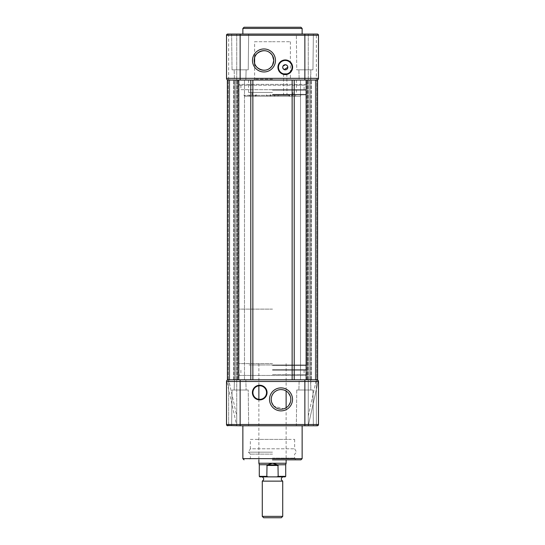 <?xml version="1.0" encoding="UTF-8"?>
<svg xmlns="http://www.w3.org/2000/svg" width="545" height="545" viewBox="0 0 545 545"><rect width="100%" height="100%" fill="white"/><g stroke="black" fill="none" stroke-linecap="round" stroke-linejoin="round"><path stroke-width="0.41" stroke-dasharray="2.73 2.04" d="M235.794 379.797L235.794 80.047L244.48 80.047L235.794 80.047L244.48 80.047L235.794 80.047L235.794 379.797L244.48 379.797L244.48 80.047L244.48 379.797L235.794 379.797M300.513 379.797L300.513 80.047L309.199 80.047L300.513 80.047L309.199 80.047L300.513 80.047L300.513 379.797L309.199 379.797L309.199 80.047L309.199 379.797L300.513 379.797M238.438 379.797L306.562 379.797L238.438 379.797L238.438 80.047L306.562 80.047L238.438 80.047M306.562 379.797L306.562 80.047M317.572 80.047L315.93 80.047L315.93 379.797L315.93 80.047L315.93 379.797L308.136 379.797L315.93 379.797L315.93 80.047L308.136 80.047L317.633 80.047L315.337 80.047L315.337 379.797L315.337 80.047L309.117 80.047L309.117 379.797L309.117 80.047L315.337 80.047L315.337 379.797L315.337 80.047L317.633 80.047L317.633 379.797L317.633 80.047L315.93 80.047L317.633 80.047L317.633 379.797L317.633 80.047L315.337 80.047L315.337 379.797L315.337 80.047L309.117 80.047L309.117 379.797L309.117 80.047L315.337 80.047L315.337 379.797L315.337 80.047L317.633 80.047L317.633 379.797L317.633 80.047L317.633 379.797L307.285 379.797L317.572 379.797L317.572 80.047L227.367 80.047L233.56 80.047L227.367 80.047L229.663 80.047L227.367 80.047L227.367 379.797L227.367 80.047L227.367 379.797L228.219 379.797L227.367 379.797L227.367 80.047L227.367 379.797L229.07 379.797L227.367 379.797L227.367 80.047L227.367 379.797L229.663 379.797L229.663 80.047L235.883 80.047L228.219 80.047L235.883 80.047L229.663 80.047L229.663 379.797L227.367 379.797L236.864 379.797L229.07 379.797L229.07 80.047L236.864 80.047L229.07 80.047L229.07 379.797L229.07 80.047L229.07 379.797L227.422 379.797L227.428 80.047L237.715 80.047L227.422 80.047M307.285 379.797L307.285 80.047L308.136 80.047L307.285 80.047L307.285 379.797L308.136 379.797L307.285 379.797M310.589 379.797L310.82 69.828L298.898 69.828L310.82 69.828L298.898 69.828L310.82 69.828L310.568 80.047L299.151 80.047L298.898 69.828L299.151 80.047L310.568 80.047L299.151 80.047L310.568 80.047L310.82 379.797L310.82 390.016L298.898 390.016L310.82 390.016L298.898 390.016L310.82 390.016L310.568 379.797L299.151 379.797L298.898 390.016L299.151 379.797L310.568 379.797L299.151 379.797L310.568 379.797L310.596 80.047L310.596 379.797M234.18 379.797L234.18 80.047M235.883 379.797L235.883 80.047L235.883 379.797L229.663 379.797L229.663 80.047L229.663 379.797L235.883 379.797L235.883 80.047L235.883 379.797L229.663 379.797L229.663 80.047L229.663 379.797L228.219 379.797L229.663 379.797L229.663 80.047L229.663 379.797L235.883 379.797M234.411 379.797L233.56 379.797L234.411 379.797L234.18 390.016L246.102 390.016L234.18 390.016L246.102 390.016L234.18 390.016L234.432 379.797L245.85 379.797L246.102 390.016L245.85 379.797L234.432 379.797L245.85 379.797L234.432 379.797L234.411 80.047L233.56 80.047L234.411 80.047L234.18 69.828L246.102 69.828L234.18 69.828L246.102 69.828L234.18 69.828L234.432 80.047L245.85 80.047L246.102 69.828L245.85 80.047L234.432 80.047L245.85 80.047L234.432 80.047L234.404 379.797L234.411 80.047L234.411 379.797M237.463 379.797L227.422 379.797L237.463 379.797L237.463 80.047L237.463 379.797M317.572 379.797L238.874 379.797L238.874 80.047M238.874 379.797L227.428 379.797M306.127 379.797L306.127 80.047M228.641 34.062L228.641 80.047L316.781 80.047L316.359 80.047L316.359 34.062M294.218 379.797L316.359 379.797C317.721 380.151 318.273 380.839 318.021 381.868L308.266 425.781L308.266 379.797L308.266 425.781L316.359 425.781L308.266 425.781L318.021 381.868C318.273 380.839 317.721 380.151 316.359 379.797L240.141 379.797L294.218 379.797L294.218 80.047M300.942 27.25L244.058 27.25M239.459 85.238L305.541 85.238A0.852 0.852 0 0 0 306.392 84.393L238.608 84.393L306.392 84.393L306.392 80.047L238.608 80.047L238.608 84.393A0.852 0.852 0 0 0 239.459 85.238L305.541 85.238M272.5 89.666L305.881 89.666L272.5 89.666M272.5 94.864L305.881 94.864L272.5 94.864M289.988 96.227L244.821 96.227L300.179 96.227L289.518 96.227L288.666 95.375L270.122 95.375L292.938 95.375L289.286 95.375L289.988 96.227M272.5 80.047L296.432 80.047L272.5 80.047M272.5 79.195L254.617 79.195L272.5 79.195M249.072 94.864L249.072 95.375L243.969 95.375L272.5 95.375L252.062 95.375L256.334 95.375L256.334 94.864L255.714 94.864L255.714 95.375L249.072 95.375L249.767 96.227M254.617 41.727L272.5 41.727L254.617 41.727L254.617 57.607A9.79 9.79 0 0 0 254.617 63.315L254.617 79.195L253.766 80.047M283.57 73.868L283.57 94.864L286.977 94.864L283.57 94.864M286.847 73.902L286.977 94.864M292.086 67.273A6.812 6.812 0 0 0 285.273 60.461A6.812 6.812 0 0 0 278.461 67.273A6.812 6.812 0 0 0 285.273 74.086A6.812 6.812 0 0 0 292.086 67.273M287.569 66.149L285.491 64.726M283.012 66.088L282.794 66.654M272.5 92.48L248.575 92.48L272.5 92.48M312.953 69.828L313.375 34.062L296.344 34.062L313.375 34.062L312.953 69.828L296.766 69.828L296.344 34.062L304.859 34.062L296.344 34.062L296.766 69.828L312.953 69.828M231.625 34.062L232.047 69.828L248.234 69.828L232.047 69.828L248.234 69.828L248.656 34.062L231.625 34.062L248.656 34.062L240.141 34.062L248.656 34.062L248.234 69.828L232.047 69.828L231.625 34.062L236.734 34.062L227.708 34.062L313.375 34.062M272.5 34.062L302.134 34.062L272.5 34.062M240.904 85.245L240.904 89.666L304.096 89.666L240.904 89.673M304.096 85.238L240.904 85.238L304.096 85.238M304.096 89.666L304.096 85.245M274.203 95.375L274.271 96.227L274.809 96.227L274.878 95.375L272.5 95.375L274.878 95.375L274.203 95.375L274.203 94.864L274.878 94.864L274.878 95.375M256.334 95.375L255.482 96.227L255.012 96.227L255.714 95.375M304.859 34.062L304.859 78.344L240.141 78.344L240.141 35.255L318.484 35.255L317.292 34.062A1.192 1.192 0 0 1 318.484 35.255L318.484 78.344A1.703 1.703 0 0 1 316.781 80.047L228.219 80.047A1.703 1.703 0 0 1 226.516 78.344L226.516 35.255A1.192 1.192 0 0 1 227.708 34.062M288.666 95.375L288.666 94.864L289.286 94.864L289.286 95.375M270.797 94.864L270.122 94.864L270.122 95.375L270.797 95.375L270.797 94.864M238.608 80.047L306.392 80.047M228.641 80.047L236.734 80.047L227.149 79.672M304.859 80.047L304.859 78.344L318.484 78.344L316.781 80.047L308.266 80.047L316.359 80.047M308.266 34.062L308.266 80.047L308.266 34.062M236.734 34.062L236.734 80.047L236.734 34.062M278.584 94.864L277.732 96.227M266.416 94.864L267.268 96.227M270.797 95.375L270.729 96.227L270.191 96.227L270.122 95.375M272.5 41.727L290.383 41.727L272.5 41.727M282.719 67.273L282.794 67.893M283.727 69.31L284.163 69.576M226.516 35.255A1.192 1.192 0 0 1 226.795 34.485A1.192 1.192 0 0 0 226.516 35.255L240.141 35.255L240.141 34.062M318.484 35.255A1.192 1.192 0 0 0 318.205 34.485M226.611 78.916L226.516 78.344L240.141 78.344L240.141 80.047M262.281 481.133L282.719 481.133M272.5 476.875L262.281 476.875L272.5 476.875M282.719 516.367L262.281 516.367M272.5 309.117L238.438 309.117L272.5 309.117M272.5 363.617L238.438 363.617L272.5 363.617M286.125 463.25L258.875 463.25M285.703 476.364L278.168 476.364L276.846 476.875L259.815 476.875L268.154 476.875L266.832 476.364L259.297 476.364M278.168 476.364L277.984 464.953L259.297 464.735M278.168 465.464L266.832 465.464L266.832 476.364M285.703 464.735L277.984 464.953L272.5 463.25L267.5 464.735M266.832 465.464L267.016 464.953M281.336 517.75L263.664 517.75M272.5 370.178L305.881 370.178L272.5 370.178M272.5 374.606L305.541 374.606L272.5 374.606M272.5 459.844L300.942 459.844L272.5 459.844M272.5 452.18L248.397 452.18L272.5 452.18M272.5 454.142L250.359 454.142L272.5 454.142M272.5 364.98L305.881 364.98L272.5 364.98M272.5 379.797L238.608 379.797L272.5 379.797M273.243 405.344L273.978 406.195L283.673 408.811M284.613 408.491L286.731 407.333M287.201 406.972L287.828 406.42A9.79 9.79 0 0 0 288.789 405.344M290.287 402.53L290.383 402.237A9.79 9.79 0 0 0 290.383 396.528L290.247 396.106M271.287 398.238L271.737 402.517M259.727 399.383A6.812 6.812 0 0 0 266.539 392.57A6.812 6.812 0 0 0 259.727 385.758A6.812 6.812 0 0 0 252.914 392.57A6.812 6.812 0 0 0 259.727 399.383M296.766 390.016L296.344 425.781L313.375 425.781L231.625 425.781L302.134 425.781L296.344 425.781L296.766 390.016L312.953 390.016L313.375 425.781L312.953 390.016L296.766 390.016M232.047 390.016L231.625 425.781L232.047 390.016L248.234 390.016L248.656 425.781L248.234 390.016L232.047 390.016M272.5 458.141L294.641 458.141L272.5 458.141M250.359 439.406L294.641 439.406L250.359 439.406L250.359 448.787L294.641 448.787L250.359 448.787L248.397 452.18L250.359 454.142L250.359 458.141L249.378 459.844M294.641 439.406L294.641 448.787L296.603 452.18L294.641 454.142L294.641 458.141L295.622 459.844M259.727 364.98C261.913 364.98 261.913 364.98 259.727 364.98C257.54 364.98 257.54 364.98 259.727 364.98M289.286 364.98L249.072 364.98L289.286 364.98M256.32 439.406L288.68 439.406L256.32 439.406M316.359 425.781L316.359 379.797L308.266 379.797L308.266 425.781L308.266 379.797L316.359 379.797L316.359 425.781L317.204 425.781M227.449 379.981L228.696 379.797L236.734 415.964L236.734 379.797L228.696 379.797L236.734 415.964L236.734 425.781L227.79 425.781L236.734 425.781L236.734 379.797L228.641 379.797C227.279 380.151 226.727 380.839 226.979 381.868L236.734 425.781L226.979 381.868C226.727 380.839 227.279 380.151 228.641 379.797L236.734 379.797L236.734 425.781L236.734 379.797L228.219 379.797L240.141 379.797L228.219 379.797L226.911 380.403M240.141 424.501L240.141 381.5L226.543 381.214A1.703 1.703 0 0 1 226.611 380.935L226.516 424.507A1.281 1.281 0 0 0 227.796 425.781L226.516 424.507L226.516 381.5L226.516 424.501M318.389 380.928L318.484 424.507A1.281 1.281 0 0 1 318.185 425.325L318.484 424.507M240.141 379.797L240.141 381.5L318.484 381.5L316.781 379.797L318.082 380.403M318.484 381.5A1.703 1.703 0 0 0 316.781 379.797L316.781 80.047L316.781 379.797A1.703 1.703 0 0 1 318.484 381.5M226.516 424.507L240.141 424.507L240.141 425.781L227.796 425.781M318.035 425.475A1.281 1.281 0 0 1 317.21 425.781L304.859 425.781L304.859 424.507L318.484 424.501M317.79 425.638L317.21 425.781M288.489 393.054L286.268 391.112M284.803 390.349L283.114 389.818M281.206 389.593L280.205 389.62M279.169 389.764L277.112 390.404M276.111 390.908L274.305 392.25M273.522 393.081L272.841 393.994M272.268 394.982L271.492 397.114M226.611 380.935L227.013 380.294M228.219 379.797L228.219 80.047L228.219 379.797M307.537 379.797L307.537 80.047L307.537 379.797M311.44 379.797L311.44 80.047L311.44 379.797M308.136 379.797L308.136 80.047L308.136 379.797M233.56 379.797L233.56 80.047L233.56 379.797M236.864 379.797L236.864 80.047L236.864 379.797M250.782 379.797L250.782 80.047M252.86 379.797L252.86 80.047M292.14 379.797L292.14 80.047M242.866 28.442L302.134 28.442M272.5 90.184L306.392 90.184L272.5 90.184M272.5 94.353L306.392 94.353L272.5 94.353M295.233 96.227L295.928 94.864M272.5 369.667L306.392 369.667L272.5 369.667M238.608 379.797L238.608 375.451L306.392 375.451L238.608 375.457M302.134 458.652L242.866 458.652M272.5 365.491L306.392 365.491L272.5 365.491M308.266 415.964L316.304 379.797L308.266 415.964M228.641 379.797L228.641 425.781L228.641 379.797M304.859 379.797L304.859 424.507L240.141 424.507M237.715 379.797L237.715 80.047L237.715 379.797M310.82 379.797L310.82 80.047M305.881 94.864L306.392 94.353L306.392 90.184L305.881 89.666M292.938 92.48L292.938 95.375L293.789 96.227M244.828 96.227L243.969 94.864M248.575 80.047L248.575 92.48M252.062 92.48L252.062 95.375L251.211 96.227M239.119 94.864L238.608 94.353L238.608 90.184L239.119 89.666M300.179 96.227L301.031 94.864M290.383 41.727L290.383 79.195L291.234 80.047M296.425 80.047L296.425 92.48M238.438 309.117L238.438 363.617M258.875 363.617L258.875 385.812M258.875 399.328L258.875 459.844M286.125 363.617L286.125 391.031M286.125 407.735L286.125 459.844M306.562 309.117L306.562 363.617M306.392 369.66L305.881 370.178M306.392 379.797L306.392 375.451L305.541 374.606M306.392 369.667L306.392 365.491L305.881 364.98M240.904 370.178L240.904 374.606M239.119 364.98L238.608 365.491L238.608 369.667L239.119 370.178M238.608 375.451L239.459 374.606M304.096 370.178L304.096 374.606"/><path stroke-width="0.82" d="M227.422 80.047L227.422 379.797L227.367 80.047L240.141 80.047L240.141 78.344L304.859 78.344L304.859 35.255L240.141 35.255L240.141 78.344L226.516 78.344L226.516 35.255L227.708 34.062L240.141 34.062L231.625 34.062M317.633 379.797L317.572 80.047L317.633 379.797M304.859 424.507L240.141 424.507L240.141 381.5L304.859 381.5L304.859 425.781L240.141 425.781L317.204 425.781L318.484 424.507L318.484 381.5L318.484 424.507L318.484 381.5L304.859 381.5L304.859 379.797L306.127 379.797L306.127 80.047L317.572 80.047M306.127 379.797L317.572 379.797M240.141 80.047L306.127 80.047M227.422 379.797L238.805 379.797L238.805 80.047M238.805 379.797L304.859 379.797M272.5 27.25L300.942 27.25L302.134 28.442L242.866 28.442L244.058 27.25L272.5 27.25M277.95 67.273A7.323 7.323 0 0 1 285.273 59.95A7.323 7.323 0 0 1 292.597 67.273A7.323 7.323 0 0 1 285.273 74.597A7.323 7.323 0 0 1 277.95 67.273M292.086 67.273A6.812 6.812 0 0 0 285.273 60.461A6.812 6.812 0 0 0 278.461 67.273A6.812 6.812 0 0 0 285.273 74.086A6.812 6.812 0 0 0 292.086 67.273M252.485 60.461A11.499 11.499 0 0 1 263.984 48.961A11.499 11.499 0 0 1 275.484 60.461A11.499 11.499 0 0 1 263.984 71.96A11.499 11.499 0 0 1 252.485 60.461M273.781 60.461A9.79 9.79 0 0 0 263.984 50.671A9.79 9.79 0 0 0 254.195 60.461A9.79 9.79 0 0 0 263.984 70.251A9.79 9.79 0 0 0 273.781 60.461L272.5 55.624C265.047 44.724 253.425 55.093 254.617 57.607L254.617 63.315C253.425 65.816 265.04 76.205 272.5 65.298L273.781 60.461M286.977 73.868L283.57 73.868L286.977 73.868M284.163 69.576L287.828 67.273A2.555 2.555 0 0 0 285.273 64.719A2.555 2.555 0 0 0 282.719 67.273A2.555 2.555 0 0 0 285.273 69.828A2.555 2.555 0 0 0 287.828 67.273L287.569 66.149M285.491 64.726L283.012 66.088M282.794 66.654L282.719 67.273M313.375 34.062L317.292 34.062A1.192 1.192 0 0 1 318.484 35.255L318.484 78.344A1.703 1.703 0 0 1 316.781 80.047A1.703 1.703 0 0 0 318.484 78.344L304.859 78.344L304.859 80.047M240.141 34.062L240.141 35.255L226.516 35.255A1.192 1.192 0 0 1 227.708 34.062A1.192 1.192 0 0 0 226.795 34.485A1.192 1.192 0 0 1 227.708 34.062L317.292 34.062A1.192 1.192 0 0 1 318.205 34.485M282.794 67.893L283.727 69.31M227.149 79.672L226.611 78.916M228.219 80.047A1.703 1.703 0 0 1 226.516 78.344A1.703 1.703 0 0 0 228.219 80.047A1.703 1.703 0 0 1 226.516 78.344A1.703 1.703 0 0 0 228.219 80.047M282.719 476.875C280.832 478.292 280.832 479.716 282.719 481.133L262.281 481.133C264.168 479.716 264.168 478.292 262.281 476.875M263.664 517.75L281.336 517.75L282.719 516.367L262.281 516.367L263.664 517.75M258.875 459.844L258.875 463.25L272.5 463.25L277.984 464.953L278.168 476.364L276.846 476.875L285.185 476.875L268.154 476.875L266.832 476.364L267.016 464.953L272.5 463.25L286.125 463.25L285.703 464.735L285.703 476.364L285.185 476.875M278.168 465.464L266.832 465.464M268.154 476.875L259.815 476.875L268.154 476.875M285.703 464.735L267.016 464.953M258.875 463.25L259.297 464.735L267.5 464.735M272.5 459.844L300.942 459.844L272.5 459.844M292.515 399.383A11.499 11.499 0 0 1 281.016 410.882A11.499 11.499 0 0 1 269.516 399.383A11.499 11.499 0 0 1 281.016 387.883A11.499 11.499 0 0 1 292.515 399.383M271.219 399.383A9.796 9.796 0 0 0 281.016 409.179A9.796 9.796 0 0 0 290.812 399.383A9.796 9.796 0 0 0 281.016 389.586A9.796 9.796 0 0 0 271.219 399.383M283.673 408.811L284.613 408.491M286.731 407.333L287.201 406.972M288.789 405.344L290.383 402.237M271.737 402.517L273.243 405.344M259.727 399.383A6.812 6.812 0 0 0 266.539 392.57A6.812 6.812 0 0 0 259.727 385.758C261.927 385.989 261.927 385.989 259.727 385.758A6.812 6.812 0 0 0 252.914 392.57A6.812 6.812 0 0 0 259.727 399.383M267.05 392.57A7.323 7.323 0 0 1 259.727 399.894A7.323 7.323 0 0 1 252.403 392.57A7.323 7.323 0 0 1 259.727 385.247A7.323 7.323 0 0 1 267.05 392.57M240.141 379.797L240.141 381.5L226.516 381.5A1.703 1.703 0 0 1 226.543 381.214L226.611 380.935A1.703 1.703 0 0 1 228.219 379.797A1.703 1.703 0 0 0 226.516 381.5L226.516 424.501M226.911 380.403L226.611 380.928M317.79 425.638L318.185 425.332A1.281 1.281 0 0 1 318.035 425.475M316.359 425.781L317.21 425.781A1.281 1.281 0 0 0 318.484 424.507L304.859 424.501M259.727 385.758C257.526 385.989 257.526 385.989 259.727 385.758M290.247 396.106L288.489 393.054M286.268 391.112L284.803 390.349M283.114 389.818L281.206 389.593M280.205 389.62L279.169 389.764M277.112 390.404L276.111 390.908M274.305 392.25L273.522 393.081M272.841 393.994L272.268 394.982M271.492 397.114L271.287 398.238M226.965 425.475L240.141 425.781L240.141 424.507L226.516 424.507L226.815 425.325M227.013 380.294L227.449 379.981M318.484 381.5A1.703 1.703 0 0 0 316.781 379.797M318.082 380.403L318.389 380.928M226.516 424.507A1.281 1.281 0 0 0 227.79 425.781M294.218 379.797L294.218 80.047M292.14 379.797L292.14 80.047M252.86 379.797L252.86 80.047M250.782 379.797L250.782 80.047M318.484 35.255L304.859 35.255L304.859 34.062M227.708 34.062A1.192 1.192 0 0 0 226.516 35.255M316.781 80.047A1.703 1.703 0 0 0 318.484 78.344M278.168 476.364L285.703 476.364M259.297 464.735L259.297 476.364L266.832 476.364M242.866 425.781L242.866 458.652L302.134 458.652L300.942 459.844M228.219 379.797A1.703 1.703 0 0 0 226.516 381.5M302.134 34.062L302.134 28.442M242.866 34.062L242.866 28.442M262.281 481.133L262.281 516.367M258.875 385.812L258.875 399.328M259.297 476.364L259.815 476.875M286.125 391.031L286.125 407.735M286.125 459.844L286.125 463.25M282.719 481.133L282.719 516.367M242.866 458.652L244.058 459.844M302.134 425.781L302.134 458.652"/></g></svg>

